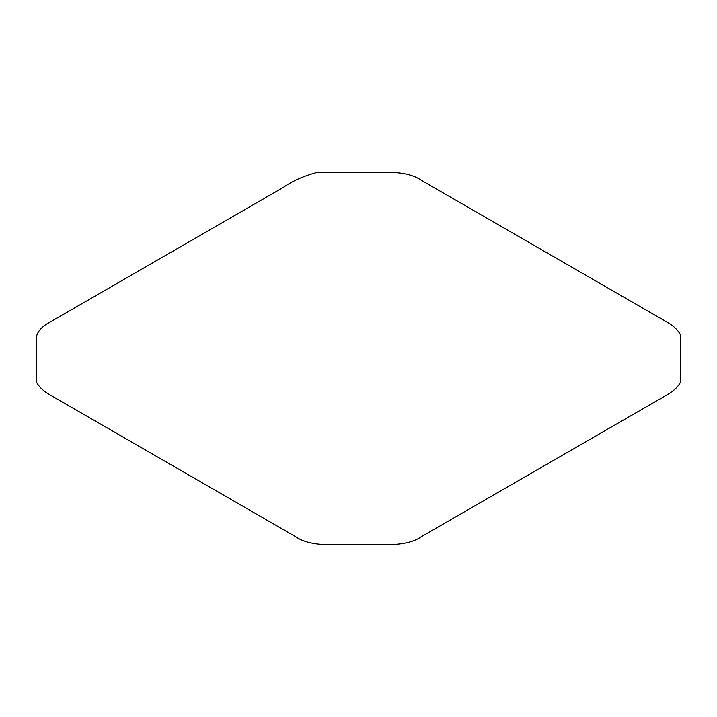<?xml version="1.0" encoding="UTF-8"?>
<svg xmlns="http://www.w3.org/2000/svg" width="717" height="717" viewBox="0 0 717 717"><rect width="100%" height="100%" fill="white"/><g stroke="black" fill="none" stroke-linecap="round" stroke-linejoin="round"><path stroke-width="1.08" d="M282.928 187.639C292.231 181.105 303.291 176.113 316.116 172.663L357.631 172.223C380.261 172.815 405.652 169.194 421.668 180.478L666.846 322.032C673.514 325.733 678.148 330.152 680.747 335.305L680.747 381.695C678.399 386.58 673.774 391.007 666.846 394.968L421.668 536.522C406.163 547.6 380.216 544.248 358.5 544.777C336.13 544.248 311.16 547.68 295.332 536.522L50.154 394.968C43.477 391.267 38.843 386.839 36.253 381.695L36.164 338.137C37.015 331.828 41.676 326.45 50.154 322.032L282.928 187.639"/></g></svg>
